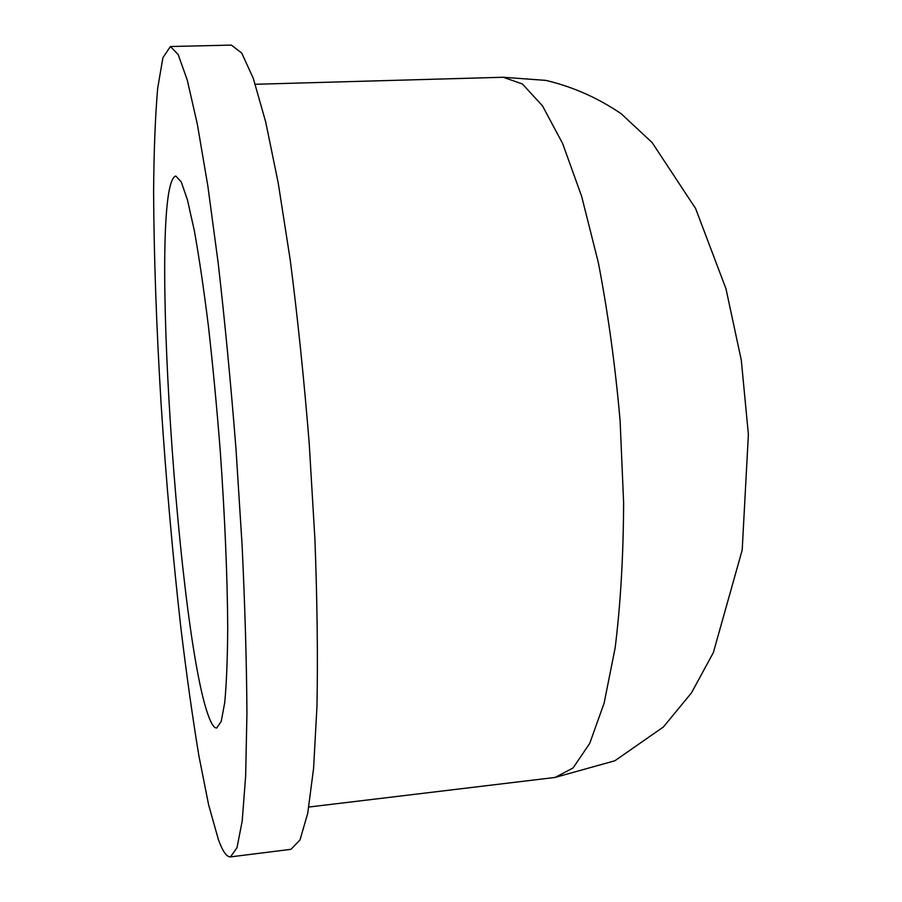 <?xml version="1.0" encoding="UTF-8"?>
<svg xmlns="http://www.w3.org/2000/svg" width="902" height="902" viewBox="0 0 902 902"><rect width="100%" height="100%" fill="white"/><g stroke="black" fill="none" stroke-linecap="round" stroke-linejoin="round"><path stroke-width="1.35" d="M210.482 720.878C178.461 651.12 147.5 183.985 175.789 176.037L181.212 181.809L187.469 199.94L194.313 230.619C199.071 257.059 203.762 288.798 208.373 325.825C212.827 365.197 216.762 406.678 220.201 450.245C224.846 515.651 227.451 577.979 227.721 628.187C227.496 659.125 226.492 683.93 224.722 702.635L221.204 721.499L216.694 728.004C214.755 728.151 212.68 725.772 210.482 720.878M218.374 839.525L208.599 804.742L198.868 755.673C192.532 717.225 186.556 674.786 180.93 628.344C172.778 556.094 166.171 481.397 161.12 404.276C156.429 327.358 153.926 256.518 153.611 191.765C153.892 151.209 155.245 116.719 157.67 88.283L162.912 57.728L170.41 46.521L178.201 54.582L187.278 80.154L197.312 124.07L207.832 185.902L218.239 263.519C224.925 322.003 230.844 383.857 235.997 449.072L242.097 545.248C245.028 607.407 246.641 663.5 246.934 713.527L245.637 776.227L242.187 821.147L236.978 847.779L230.461 856.9C226.673 857.103 222.647 851.308 218.374 839.525M170.41 46.521L231.363 45.1L241.702 53.038L253.282 78.339L265.662 121.804L278.222 183.016L290.207 259.877C297.671 317.775 304.008 379.032 309.228 443.649L314.899 538.968C317.222 600.608 317.91 656.284 316.985 705.995L313.58 768.391L307.74 813.221L300.005 839.942L290.963 849.323L230.461 856.9M503.181 77.256L522.382 83.965L542.519 105.895L562.656 143.576L581.677 196.456L598.342 262.651C607.937 312.419 615.198 365.073 620.102 420.614L623.62 502.752C623.383 556.038 620.553 604.453 615.13 647.974L604.126 703.086L589.75 743.327L573.063 767.985L555.068 777.445L614.86 760.769L663.421 726.967L691.451 692.883L713.335 652.665L742.188 550.051L748.389 434.426L741.297 360.169L725.975 288.753L695.589 208.486L652.146 142.595L621.207 113.742C597.801 97.833 572.691 86.716 545.89 80.402L503.181 77.256L255.3 84.281M308.856 807.042L555.068 777.445"/></g></svg>
